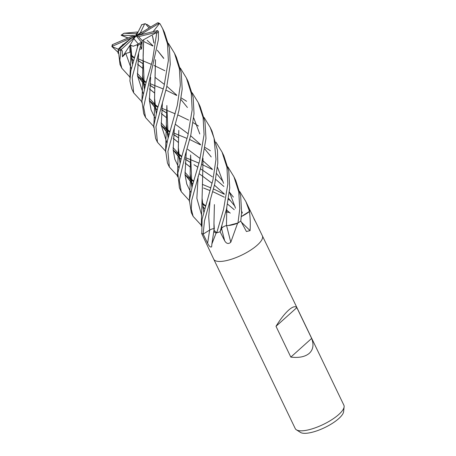 <?xml version="1.0" encoding="UTF-8"?>
<svg xmlns="http://www.w3.org/2000/svg" width="456" height="456" viewBox="0 0 456 456"><rect width="100%" height="100%" fill="white"/><g stroke="black" fill="none" stroke-linecap="round" stroke-linejoin="round"><path stroke-width="0.68" d="M213.727 259.19A26.978 8.425 -25.7 0 0 213.744 259.225A26.978 8.425 -25.7 0 0 231.688 259.156A26.978 8.425 -25.7 0 0 257.281 245.123A26.978 8.425 -25.7 0 0 262.365 235.82A26.978 8.425 -25.7 0 0 262.348 235.792M253.906 218.703L255.622 221.85M254.904 220.658A455.795 441.032 75.3 0 0 255.029 220.715L245.887 201.58M249.432 211.516A26.978 8.425 -25.7 0 0 249.666 209.959A26.978 8.425 -25.7 0 1 249.489 211.339L241.292 216.589A18.941 5.917 -25.7 0 0 249.301 211.681A3.648 1.14 154.3 0 1 249.432 211.516L249.449 211.835C250.264 217.677 250.481 223.936 250.087 230.622L246.434 231.517L240.785 221.023L241.612 212.57L240.66 195.886L235.837 180.707L233.939 176.763L238.767 191.885L239.776 208.757L237.969 222.984A26.978 8.425 -25.7 0 0 240.785 221.029A26.978 8.425 -25.7 0 1 237.61 223.218L230.787 242.233C228.456 244.256 226.415 243.766 224.66 240.757L220.088 231.756L220.413 231.032L220.083 231.756L226.541 208.876L229.738 187.895L228.758 170.949L223.89 155.884L222.129 152.219M338.785 414.481A26.978 8.425 -25.7 0 0 344.12 406.837A26.978 8.425 -25.7 0 0 343.87 405.184L262.365 235.82A26.978 8.425 -25.7 0 1 257.281 245.123A26.978 8.425 -25.7 0 1 231.688 259.156A26.978 8.425 -25.7 0 1 213.744 259.225L295.249 428.583A26.978 8.425 -25.7 0 0 296.383 429.808A26.978 8.425 -25.7 0 0 315.489 427.734A26.978 8.425 -25.7 0 0 338.785 414.481M290.825 357.105L276.005 326.308C280.377 319.217 284.572 313.836 288.585 310.171C292.541 306.694 295.288 305.845 296.839 307.629L311.659 338.42C313.979 344.679 313.204 349.632 309.333 353.28C305.235 356.774 299.068 358.051 290.825 357.105L311.659 338.42M296.383 429.808L300.47 432.413A24.385 7.615 -25.7 0 0 317.735 430.538A24.385 7.615 -25.7 0 0 338.785 418.562A24.385 7.615 -25.7 0 0 343.613 411.654L344.12 406.837M213.984 230.28A18.941 5.917 -25.7 0 0 213.972 230.354A18.941 5.917 -25.7 0 0 216.098 232.965A446.794 275.823 -78.7 0 1 216.07 233.181L211.875 243.949L211.652 246.816C210.495 247.545 209.15 246.331 207.611 243.173L203.154 234.07L204.573 233.198L203.148 234.07L204.487 220.744L214.776 183.819L217.808 163.105L217.466 150.218L212.04 131.26M216.098 232.965A3.648 1.14 154.3 0 1 216.355 232.93L216.07 233.181M216.355 232.93A26.978 8.425 -25.7 0 0 220.088 231.756A26.978 8.425 -25.7 0 1 216.748 232.822L213.995 230.217M237.969 222.984L228.41 225.503A18.941 5.917 -25.7 0 0 237.297 223.377A3.648 1.14 154.3 0 1 237.61 223.218M201.734 233.136A18.941 5.917 -25.7 0 0 201.666 233.227A3.648 1.14 154.3 0 1 201.677 233.347A26.978 8.425 -25.7 0 0 203.154 234.07A26.978 8.425 -25.7 0 1 201.808 233.438L202.111 219.222L212.941 179.903L215.984 159.321L214.058 138.117L210.182 127.401L204.094 117.448M226.598 225.589A455.795 51.123 -102.1 0 0 230.787 242.233M241.275 221.992A455.795 372.626 -115.6 0 0 250.087 230.622L250.093 230.189M201.666 233.227A446.794 367.103 -7.1 0 1 201.632 233.404L213.744 259.225M276.005 326.308L296.839 307.629M141.856 101.756L133.654 92.819L132.189 77.303L141.508 42.266L136.167 35.825L131.978 36.343L112.29 44.705L111.88 46.552L118.389 49.219M130.781 45.264L133.22 46.25L137.809 44.431L137.997 45.207L130.844 70.834L129.886 80.877L131.801 88.966L133.654 92.819M157.491 106.596L158.032 106.812M161.8 108.254L175.241 113.806M177.829 114.952L179.248 115.59M179.282 115.607L188.636 120.105M193.213 122.698L196.912 125.029M197.055 125.121L198.451 126.061M215.962 142.158L222.043 152.042L226.94 167.312L227.835 183.945L223.588 209.355L216.748 232.822M129.903 77.075L121.82 68.223L119.842 60.072L120.943 49.818L122.311 50.861L122.407 56.846L125.799 53.437L129.92 52.303L129.852 45.56L130.758 45.304M118.246 49.453L120.008 64.456M145.624 81.841L146.222 82.086M149.944 83.625L163.294 88.988M165.916 90.145L167.415 90.829M167.449 90.847L176.711 95.475M181.254 97.989L185.016 100.263M185.142 100.343L186.584 101.295M153.695 126.466L145.601 117.637L143.64 107.012L158.38 39.621L158.426 31.51L157.605 30.58L136.167 35.825L140.362 32.786L144.66 23.866L145.344 23.661L149.066 27.998M143.623 39.74L156.151 32.752L156.636 33.385L152.475 60.557L145.903 83.186L141.924 100.947L143.703 113.698L145.601 117.637M167.529 130.45L169.974 131.453M173.747 133.009L178.535 134.97M178.547 134.97L187.057 138.424M189.667 139.542L191.172 140.214M191.206 140.231L200.526 144.888M205.046 147.442L208.814 149.728M208.945 149.813L210.358 150.725M227.886 166.896L233.939 176.763M118.087 52.343L111.88 46.552M201.313 225.281L193.122 216.372L191.275 209.076L191.742 200.247L201.358 165.346L205.975 138.521L204.995 121.78L200.127 106.51L198.434 102.982M132.679 59.787L131.607 59.354M133.579 57.091L134.252 57.348M138.048 58.835L142.905 60.802M142.916 60.808L151.443 64.404M154.008 65.516L155.462 66.148M155.502 66.166L164.872 70.714M192.198 92.785L198.252 102.606L203.102 117.58L204.077 134.583L199.568 161.036L192.409 185.586L189.388 200.361L191.309 212.61M181.34 156.037L181.864 156.254M185.558 157.725L190.42 159.589M190.431 159.589L199.01 163.174M201.62 164.348L203.057 165.004M203.097 165.021L212.393 169.524M239.731 191.537L245.858 201.523L249.489 211.339M170.27 64.324L169.41 47.971L164.445 32.359L162.627 28.58L167.494 43.861L168.378 60.397L164.08 86.019L157.599 108.243L153.775 125.674L155.621 138.453L157.44 142.232L155.963 126.779L166.685 86.993L170.27 64.324M153.125 31.675L159.509 23.507L160.141 23.98L162.627 28.58M205.126 205.422L205.667 205.65M189.365 200.623L181.249 191.702L179.311 180.234L185.25 155.074L190.825 134.896L194.028 113.698L193.162 97.253L188.151 81.618M127.931 38.025L121.245 35.317L128.13 37.939M143.668 41.473L152.931 46.045M180.291 68.012L186.413 78.016L191.286 93.457L192.17 109.833L187.912 135.312L181.67 156.87L177.829 173.177L179.407 187.883L181.249 191.702M192.968 180.547L193.726 180.85M202.361 184.366L210.849 187.895M213.436 188.983L214.93 189.628M214.964 189.645L224.329 194.273M230.445 200.572L228.45 199.437M224.318 197.203L214.93 192.654M214.901 192.643L212.713 191.691M210.062 190.608L203.541 188.009M182.189 89.097L181.203 72.339L176.375 57.148L174.471 53.198L179.436 68.93L180.32 85.215L177.287 105.45L167.586 140.134L165.648 150.759L167.46 163.06L169.364 167.016L167.911 151.386L178.917 110.608L182.189 89.097M148.479 25.673L150.622 27.052M168.435 43.388L174.471 53.198M214.388 229.015C213.653 228.41 212.074 228.769 209.646 230.092L204.573 233.198M225.8 212.034L226.871 212.023M226.911 212.029L229.396 212.502M228.41 225.503L226.461 225.538L226.786 207.754M226.507 225.549C224.141 226.199 222.505 227.162 221.599 228.445L220.413 231.032M130.724 45.372L130.729 50.285L132.457 63.868M137.456 75.736L143.298 83.134M143.383 83.226L145.327 85.186M149.431 88.931L154.499 92.973M214.405 204.579L213.961 223.24L214.32 229.049M130.758 45.435L132.496 63.697M137.444 75.536L143.281 83.003M143.366 83.095L145.35 85.112M149.431 88.874L154.499 92.933M125.799 53.437L131.288 68.742L125.799 53.437M138.02 76.443L142.99 80.45L138.02 76.443M143.059 80.501L146.051 82.667L143.059 80.501M149.767 85.226L154.607 88.356L149.767 85.226M210.085 201.039L208.705 216.691L209.646 230.092L208.705 216.691L210.085 201.039M152.504 35.796L153.991 43.063M155.502 59.645L154.538 99.676L156.214 113.213M161.225 125.115L167.09 132.576M167.175 132.667L169.096 134.583M173.229 138.333L178.256 142.397M152.429 35.847L153.9 43.024M155.456 59.844L154.555 98.074L156.26 113.042M161.207 124.91L167.073 132.451M167.158 132.536L169.119 134.503M173.234 138.271L178.256 142.363M187.65 149.243L200.053 158.449M202.572 160.449L203.085 160.871M203.125 160.905L212.388 169.239M216.737 173.73L223.098 181.642M229.453 192.101L235.513 208.198M150.64 77.4L149.386 100.377L151.078 109.879L155.057 118.15L151.078 109.879L149.386 100.377L150.64 77.4M161.794 125.839L166.759 129.897L161.794 125.839M166.833 129.949L169.809 132.052L166.833 129.949M173.582 134.628L178.387 137.758L173.582 134.628M138.02 31.96L124.112 33.242A26.077 8.145 -25.7 0 0 121.313 35.158L136.167 35.825L138.493 36.657L155.918 32.41L156.151 32.752M178.798 130.439L178.319 148.992L179.977 162.615M185.011 174.528L190.864 182.012M190.95 182.104L192.842 183.979M177.515 175.873L169.364 167.01M147.191 40.35L152.925 45.691M163.744 58.476L157.263 50.2L163.636 58.077M178.798 130.376L178.325 147.396L180.023 162.439M184.993 174.317L190.842 181.893M190.933 181.984L192.865 183.905M226.319 209.845L226.854 210.273M226.9 210.313L230.257 213.146M174.391 126.768L173.155 149.739L174.842 159.241L178.809 167.534L174.842 159.241L173.155 149.739L174.391 126.768M185.022 174.705L190.522 179.328L185.022 174.705M190.597 179.385L193.549 181.465L190.597 179.385M227.555 204.111L234.253 209.692L227.555 204.111M111.897 46.449L136.167 35.825L130.94 38.492L122.578 45.03M131.134 55.843L134.07 57.963L131.134 55.843M137.9 60.483L142.779 63.623L137.9 60.483M198.138 176.244L196.855 198.314L201.757 215.631L196.855 198.314L198.138 176.244M202.572 179.675L203.028 158.397M199.802 133.95L193.743 117.91M187.416 107.485L181.021 99.607M176.706 95.093L167.432 86.8M167.386 86.765L166.845 86.332M164.331 84.366L155.194 77.434M142.58 68.218L137.615 64.159M133.386 60.386L131.465 58.442M122.624 44.996L122.504 45.087C119.21 48.017 117.819 49.579 118.332 49.772M131.482 58.567L133.363 60.454M137.609 64.222L142.58 68.252M202.572 179.738L202.082 198.326L203.758 212.074M186.27 151.802L185.016 174.608L186.783 184.059L190.728 192.25M202.504 204.02L205.502 206.22M190.625 154.949L191.959 187.291M202.789 206.596L204.772 208.637M131.978 36.343L125.269 39.148M125.303 39.13L112.29 44.705M190.619 155.017L190.152 173.668L191.913 187.467M202.806 206.733L204.75 208.711M162.433 102.475L161.23 125.189L166.907 142.796M173.611 150.434L178.621 154.555M178.695 154.612L181.682 156.818M185.404 159.349L190.323 162.416M193.982 164.701L197.898 167.192M200.401 168.8L202.903 170.419M202.926 170.436L212.336 176.814M215.751 179.43L223.907 186.487M229.442 192.187L233.381 197.083M241.68 211.356L242.404 213.083M168.127 138.117L166.366 124.18L166.862 105.473L168.178 137.934M173.155 149.716L178.906 157.098M178.997 157.2L180.946 159.207M185.136 163.009L190.198 167.027M199.46 173.953L202.703 176.25M202.715 176.261L211.932 183.187M214.428 185.204L214.907 185.598M214.958 185.632L224.323 193.925M228.621 198.451L235.028 206.397M173.166 149.916L178.923 157.229M179.014 157.326L180.924 159.281M185.13 163.071L190.198 167.067M165.613 151.198L157.44 142.232M139.804 49.219L141.634 48.923L142.283 40.664L143.646 39.763L143.104 56.077L144.381 88.47M138.664 52.862L137.456 75.673L143.11 93.366M149.836 101.004L154.829 105.165M154.903 105.228L157.856 107.388M161.652 109.919L166.56 113.014M221.89 225.817L221.599 228.445M149.38 100.297L155.131 107.724M155.228 107.821L157.143 109.793M161.384 113.572L166.4 117.625M175.549 124.414L188.117 133.773M190.614 135.768L191.144 136.196M191.189 136.23L200.526 144.512M204.801 149.015L211.225 156.938M217.506 167.278L223.56 183.323M143.686 39.797L142.608 74.755L144.33 88.646M149.391 100.497L155.154 107.85M155.245 107.952L157.126 109.862M161.378 113.635L166.4 117.665M120.943 49.818L136.167 35.825L136.173 33.807L124.112 33.242M130.94 38.492L118.286 49.75M158.414 22.84L157.559 22.846L136.167 35.825L141.394 34.052L158.813 23.495L159.509 23.507M142.295 32.108L140.362 32.786M141.73 24.772L136.167 35.825L133.842 38.629L138.151 43.89L137.809 44.431M137.495 46.917L137.239 44.745M140.619 46.495L141.634 48.923M142.283 40.664L138.493 36.657M137.843 32.325L136.173 33.807M143.874 33.938L141.394 34.052M129.852 45.56L133.842 38.629M122.407 56.846L130.296 44.796M209.635 230.098A455.561 281.232 -78.7 0 1 207.611 243.173M221.576 228.49A455.561 51.095 -102.1 0 0 224.66 240.757M137.997 45.207A26.978 8.425 -25.7 0 0 141.428 43.576M118.264 50.542A26.978 8.425 -25.7 0 0 120.754 50.388M156.636 33.385A26.978 8.425 -25.7 0 0 158.426 31.51M118.891 49.299A26.077 8.145 -25.7 0 0 121.393 49.1M112.638 44.563A26.077 8.145 -25.7 0 0 112.404 45.936M158.813 23.495A26.077 8.145 -25.7 0 0 157.559 22.846M144.66 23.866A26.077 8.145 -25.7 0 0 141.406 24.88M138.151 43.89A26.077 8.145 -25.7 0 0 141.508 42.266M155.918 32.41A26.077 8.145 -25.7 0 0 157.605 30.58M255.588 221.741L262.365 235.82M213.972 230.354L211.875 243.949M121.82 68.223L119.945 64.33M212.057 131.299L210.182 127.401M188.248 81.829L186.413 78.016M130.729 50.285L130.701 60.939L129.869 77.811M213.961 223.24L213.984 230.445M154.607 88.321L149.785 85.027M146.165 82.274L142.973 79.589M142.905 79.526L137.319 73.376M132.542 63.526L131.527 58.835M154.538 99.676C154.778 103.603 154.117 122.533 153.649 127.298M178.387 137.723L173.605 134.434M169.917 131.664L166.742 129.037M166.668 128.968L161.105 122.778M156.3 112.877L155.285 108.214M178.319 148.992L177.447 176.877M193.657 181.083L190.5 178.439M190.426 178.37L184.914 172.22M180.069 162.273L179.1 157.873M142.779 63.589L137.917 60.295M134.189 57.57L131.037 54.88M122.92 44.602L122.767 44.306M203.855 211.732L202.891 207.32M118.241 49.174L118.036 53.301M202.082 198.326L201.261 226.227M205.616 205.821L202.424 203.091M192.005 187.12L190.996 182.411M185.25 155.074L185.41 154.573M190.152 173.668L190.175 184.429L189.337 201.324M190.323 162.387L185.421 159.155M181.807 156.419L178.621 153.672M178.552 153.609L173.029 147.567M168.224 137.758L167.306 133.557M150.662 27.029L146.792 24.265M166.366 124.18L165.579 151.956M166.565 112.98L161.663 109.736M157.975 106.989L154.818 104.264M154.744 104.19L149.266 98.165M144.427 88.299L143.446 83.682M142.608 74.755L142.625 85.346L141.816 102.617M121.182 35.175L124.083 33.197M159.879 23.666L158.323 22.8M141.52 24.789L144.905 23.74M193.122 216.372L191.235 212.462"/></g></svg>
